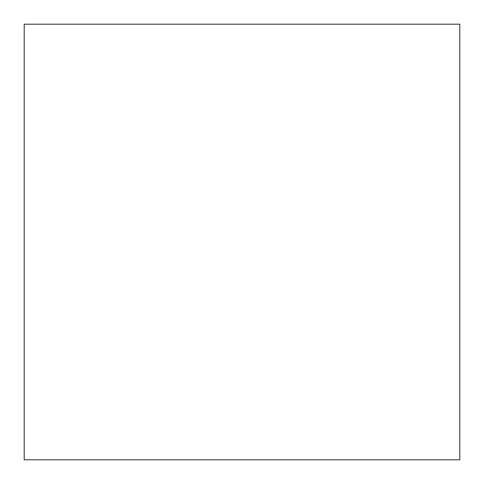 <?xml version="1.0" encoding="UTF-8"?>
<svg xmlns="http://www.w3.org/2000/svg" width="484" height="484" viewBox="0 0 484 484"><rect width="100%" height="100%" fill="white"/><g stroke="black" fill="none" stroke-linecap="round" stroke-linejoin="round"><path stroke-width="0.73" d="M459.8 459.8L459.8 24.2L24.2 24.2L24.2 459.8L459.8 459.8L459.8 24.2L24.2 24.2L24.2 459.8L459.8 459.8"/></g></svg>
